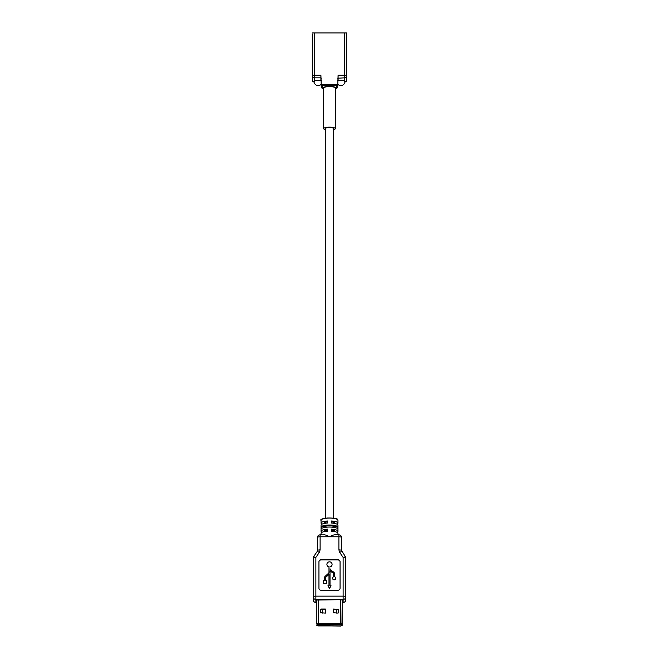 <?xml version="1.0" encoding="UTF-8"?>
<svg xmlns="http://www.w3.org/2000/svg" width="659" height="659" viewBox="0 0 659 659"><rect width="100%" height="100%" fill="white"/><g stroke="black" fill="none" stroke-linecap="round" stroke-linejoin="round"><path stroke-width="0.99" d="M312.3 58.486L312.3 59.335M314.038 81.98A2.109 2.035 0 0 1 312.3 79.97L312.3 34.004M314.409 81.831L314.409 80.876A4.218 1.096 180 0 1 318.206 80.258A4.218 1.096 0 0 1 321.32 80.612M344.591 81.831L344.591 80.876A4.218 1.096 180 0 0 340.794 80.258A4.218 1.096 0 0 0 337.68 80.612M344.962 81.98A2.109 2.035 0 0 0 346.7 79.97L346.7 75.785A2.109 2.035 180 0 1 344.591 77.828L344.591 75.241A2.109 0.544 0 0 1 346.7 75.785L346.7 32.95L344.591 32.95L344.591 75.241L338.1 75.241L337.68 86.873L337.68 84.418L336.625 85.703L322.375 85.703L321.32 84.418L321.32 86.873A8.18 2.117 180 0 0 322.375 87.911A1.054 1.021 180 0 1 321.32 86.873L322.012 88.224L323.693 89.056M314.409 80.876L314.409 77.828A2.109 2.035 180 0 1 312.3 75.785A2.109 0.544 0 0 1 314.409 75.241L320.9 75.241L321.32 86.873M320.9 75.241L320.9 77.828L314.409 77.828L314.409 32.95L312.3 32.95L344.591 32.95M323.693 128.662L323.693 88.092A5.807 1.499 180 0 1 329.5 86.593A5.807 1.499 180 0 1 335.307 88.092L335.307 128.662A5.807 1.499 180 0 0 329.5 127.162A5.807 1.499 180 0 0 323.693 128.662A5.807 1.499 180 0 0 325.282 129.691M333.718 129.691A5.807 1.499 180 0 0 335.307 128.662M333.718 518.229L333.718 128.662A4.218 1.096 180 0 0 329.5 127.574A4.218 1.096 180 0 0 325.282 128.662L325.282 518.229M333.718 522.307L333.718 523.271M333.718 526.384L333.718 527.348M333.718 530.462L333.718 531.426M325.282 522.307L325.282 523.271M325.282 526.384L325.282 527.348M325.282 530.462L325.282 531.426M337.738 526.722A8.443 2.183 180 0 0 329.5 525.017A8.443 2.183 180 0 0 321.262 526.722L321.262 528.765A8.443 2.183 0 0 1 329.5 527.052A8.443 2.183 0 0 1 337.738 528.765L337.738 526.722L334.442 526.722A5.28 1.367 0 0 0 329.5 525.833A5.28 1.367 0 0 0 324.558 526.722L324.558 527.472M317.432 551.558L317.432 537.472A2.677 0.692 0 0 1 320.109 536.78L320.109 534.795L323.33 534.886C324.64 534.581 326.691 535.207 329.5 536.78C332.185 535.248 334.245 534.614 335.67 534.886M336.963 532.299A8.443 2.183 180 0 0 337.943 531.278A8.443 2.183 180 0 0 331.345 529.144L331.345 531.187A8.443 2.183 0 0 1 337.943 533.32L337.943 534.795M336.963 524.144A8.443 2.183 180 0 0 337.943 523.122A8.443 2.183 180 0 0 331.345 520.989L331.345 523.032A8.443 2.183 0 0 1 337.943 525.165L337.943 531.278M318.948 588.215L318.948 561.707A2.109 2.035 180 0 1 321.057 559.672L337.943 559.672A2.109 2.035 180 0 1 340.052 561.707L340.052 588.215A2.109 2.035 180 0 1 337.943 590.25L321.057 590.25A2.109 2.035 180 0 1 318.948 588.215L318.948 561.987A2.109 2.035 180 0 1 321.057 559.944L337.943 559.944A2.109 2.035 180 0 1 340.052 561.987L340.052 588.215M321.057 534.795L321.057 533.32A8.443 2.183 0 0 1 327.655 531.187L327.655 529.144A8.443 2.183 180 0 0 321.057 531.278A8.443 2.183 180 0 0 322.037 532.299M321.057 531.278L321.057 525.165A8.443 2.183 0 0 1 327.655 523.032L327.655 520.989A8.443 2.183 180 0 0 321.057 523.122A8.443 2.183 180 0 0 322.037 524.144M324.36 531.582A5.28 1.367 0 0 1 324.22 531.278A5.28 1.367 0 0 1 327.655 530.001M324.36 523.427A5.28 1.367 0 0 1 324.22 523.122A5.28 1.367 0 0 1 327.655 521.846M334.442 527.472L334.442 526.722M331.345 521.846A5.28 1.367 0 0 1 334.78 523.122A5.28 1.367 0 0 1 334.64 523.427M331.345 530.001A5.28 1.367 0 0 1 334.78 531.278A5.28 1.367 0 0 1 334.64 531.582M324.558 526.722L321.262 526.722M338.891 534.886L338.891 536.78L320.109 536.78L320.109 549.878A2.677 0.692 180 0 0 317.432 550.57L317.094 551.616A2.677 0.577 34.7 0 1 319.294 552.456L315.867 557.399L313.544 556.789A2.109 2.035 0 0 0 313.19 557.926L315.867 557.399L315.867 596.14L343.133 596.14L343.133 602.499C344.781 602.31 345.678 601.42 345.81 599.814L345.81 596.832L345.81 599.814A2.677 2.587 180 0 1 343.133 602.408L342.161 602.408M345.81 583.627L345.283 582.704L345.81 582.605L345.81 584.648L345.283 584.739L345.81 585.662L345.81 596.832A2.677 0.692 180 0 0 343.133 596.14L343.133 557.399L345.81 557.926A2.109 2.035 0 0 0 345.456 556.789L343.133 557.399L339.706 552.456L338.891 549.878L338.891 536.78A2.677 0.692 0 0 1 341.568 537.472L341.568 551.558M345.456 556.789L345.81 572.416L345.283 572.506L345.81 573.429L345.81 572.416M345.81 582.605L345.283 580.661L345.81 580.571L345.283 578.627L345.81 578.528L345.81 573.429M345.81 575.472L345.283 574.549L345.81 574.45M345.81 577.506L345.283 576.584L345.81 576.493M345.81 584.648L345.81 587.63M345.81 596.832A2.677 2.587 180 0 1 343.133 599.426L315.867 599.426A2.677 2.587 180 0 1 313.19 596.832L313.19 599.814C313.264 601.346 314.162 602.244 315.867 602.499L315.867 602.408A2.677 2.587 180 0 1 313.19 599.814M316.839 602.408L315.867 602.408L315.867 596.14A2.677 0.692 180 0 0 313.19 596.832L313.19 585.662L313.717 584.739L313.19 584.648L313.19 587.63M340.81 599.69L342.161 600.036L342.161 623.686L316.839 623.686L316.839 600.036L340.81 599.69L340.81 623.686L341.98 623.991L342.161 601.791M333.19 612.713L338.051 613.117L338.471 609.451L333.619 609.04L333.19 612.713M325.381 609.04L320.949 609.04L320.529 612.713L325.381 613.117L325.81 612.713L325.381 609.04L325.81 609.624M316.839 625.44L317.02 623.991L316.897 625.548M316.839 601.791L316.839 623.686M342.103 625.548L340.81 626.05L317.02 625.745M342.161 623.686L342.161 625.44M341.98 625.745L341.98 623.991M317.02 623.991L340.81 623.686M340.81 623.809L318.19 623.809L317.498 623.991L317.498 625.745L340.81 625.926L341.502 625.745L341.502 623.991L340.81 623.809M320.529 609.624L325.381 609.213M333.19 609.624L338.471 609.624M336.321 609.213L336.321 613.117M338.438 612.878L338.438 609.46M341.477 623.941L341.477 625.622L340.81 625.869L341.477 625.622M317.523 625.622L318.19 625.877L317.523 625.622L317.523 624.551L341.477 624.551M317.523 624.551L317.523 623.941M317.63 625.729L317.63 624.905L341.477 624.79M320.562 612.878L320.562 609.46M322.679 609.213L322.679 613.117M313.19 572.416L313.19 573.429L313.717 572.506L313.19 572.416L313.544 556.789M313.19 573.429L313.19 575.464L313.717 574.549L313.19 574.45M313.19 575.472L313.19 577.506L313.717 576.584L313.19 576.493M313.19 577.506L313.19 579.541L313.717 578.627L313.19 578.528M313.19 579.549L313.19 581.584L313.717 580.661L313.19 580.571M313.19 581.584L313.19 583.619L313.717 582.704L313.19 582.605M313.19 583.627L313.19 584.648M345.81 580.571L345.81 581.584M345.81 579.541L345.81 578.528M332.087 564.483L332.087 564.343A2.587 2.496 0 0 1 330.019 566.789L330.019 566.921A2.587 2.496 0 0 0 332.087 564.409M326.913 564.409A2.587 2.496 0 0 0 328.981 566.921M332.087 564.343A2.587 2.496 0 0 0 329.5 561.847A2.587 2.496 0 0 0 328.981 566.789L328.981 572.201A1.549 1.491 0 0 1 328.503 573.281L325.151 576.345A2.578 2.488 0 0 0 324.343 578.157L324.343 580.53L323.314 580.53L323.314 583.52L326.403 583.52L326.403 580.53L325.373 580.53L325.373 578.297A1.549 1.491 180 0 1 325.859 577.21L328.981 574.351L328.981 585.76L327.951 585.76L329.5 588.347L331.049 585.76L330.019 585.76L330.019 570.941L332.984 573A1.549 1.491 180 0 1 333.627 574.211L333.627 576.79A1.549 1.491 0 0 0 334.138 579.698A1.549 1.491 0 0 0 334.657 576.79L334.657 574.211A2.578 2.488 0 0 0 333.586 572.193M323.314 580.661L323.314 583.652L326.403 583.52M327.951 585.76L329.5 588.487L331.049 585.76M332.597 578.273A1.549 1.491 0 0 0 334.138 579.829A1.549 1.491 0 0 0 335.686 578.273M330.019 568.808A1.549 1.491 0 0 0 330.661 570.027L333.586 572.053A2.578 2.488 0 0 1 334.657 574.08L334.657 576.79M330.019 585.76L330.019 570.801L332.984 572.86A1.549 1.491 0 0 1 333.627 574.08L333.627 576.79M325.859 577.21L328.981 574.211L328.981 585.76M325.859 577.07A1.549 1.491 0 0 0 325.373 578.157L325.373 580.53M324.343 578.157L324.343 580.53M337.68 80.423A8.6 2.224 180 0 0 338.1 79.739L338.1 75.241M344.591 80.876L344.591 77.828L337.68 78.232M321.32 78.232L320.9 77.828L320.9 79.739A8.6 2.224 180 0 0 321.32 80.423M338.1 79.739L337.68 80.143M320.9 79.739L321.32 80.143M337.68 84.418L321.32 84.418M335.307 88.957A7.125 1.845 180 0 0 336.625 87.894A8.18 2.117 180 0 0 337.68 86.873A1.054 1.021 0 0 1 336.625 87.894L336.625 85.703M322.375 85.703L322.375 87.894A7.125 1.845 180 0 0 323.693 88.957M335.307 88.298A6.013 1.557 180 0 0 335.513 87.894A6.013 1.557 180 0 0 329.5 86.337A6.013 1.557 180 0 0 323.487 87.894A6.013 1.557 180 0 0 323.693 88.298M337.589 519.646L337.589 519.646A8.443 2.183 0 0 1 337.943 520.272L337.532 519.506C336.263 518.369 332.754 517.875 326.996 518.032C321.707 519.094 319.73 519.836 321.057 520.272A8.443 2.183 0 0 1 329.5 518.081A8.443 2.183 0 0 1 337.589 519.646M321.271 520.066C319.697 517.529 338.306 517.546 337.392 519.457M320.109 549.878L319.294 552.456M341.84 551.575A2.109 2.035 0 0 1 341.568 550.57A2.677 0.692 180 0 0 338.891 549.878M339.706 552.456A2.677 0.577 -34.7 0 1 341.906 551.616A2.677 0.577 -34.7 0 1 341.93 551.707M318.19 623.686L318.19 599.69M340.81 625.926L318.19 625.926M341.37 624.905L341.37 625.729M317.16 551.575A2.109 2.035 0 0 0 317.432 550.57M317.07 551.707A2.677 0.577 34.7 0 1 317.094 551.616L313.569 556.707M312.3 79.97A2.109 2.109 0 0 0 314.046 82.045M313.989 81.354A4.218 4.218 0 0 0 321.32 84.204M337.68 84.204A4.218 4.218 0 0 0 345.011 81.354M335.307 89.056L336.757 88.397L337.68 86.873M344.954 82.045A2.109 2.109 0 0 0 346.7 79.97M337.943 523.122L337.943 520.272M317.432 537.472C317.506 535.94 318.404 535.05 320.109 534.795M321.057 523.122L321.057 520.272M341.568 537.472C341.436 535.874 340.538 534.976 338.891 534.795L334.937 534.795M341.568 550.57L345.431 556.707M315.867 602.499L316.839 602.499M342.161 602.499L343.133 602.499M318.19 625.877L340.81 625.877"/></g></svg>
